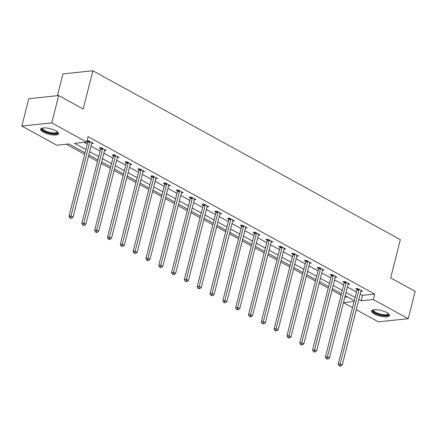 <?xml version="1.0" encoding="UTF-8"?>
<svg xmlns="http://www.w3.org/2000/svg" width="437" height="437" viewBox="0 0 437 437"><rect width="100%" height="100%" fill="white"/><g stroke="black" fill="none" stroke-linecap="round" stroke-linejoin="round"><path stroke-width="0.66" d="M55.854 130.8A9.248 2.862 14.2 0 1 58.514 133.727A9.248 2.862 14.2 0 1 52.697 134.929A9.248 2.862 14.2 0 1 43.241 132.121A9.248 2.862 14.2 0 1 40.581 129.188A9.248 2.862 14.2 0 1 46.398 127.986A9.248 2.862 14.2 0 1 55.854 130.8M386.843 312.602A9.248 2.862 14.2 0 1 389.504 315.536A9.248 2.862 14.2 0 1 383.686 316.738A9.248 2.862 14.2 0 1 374.23 313.924A9.248 2.862 14.2 0 1 371.57 310.997A9.248 2.862 14.2 0 1 377.388 309.795A9.248 2.862 14.2 0 1 386.843 312.602M57.416 95.698L62.933 73.897L92.857 70.761L400.341 239.656L390.662 277.916L415.15 291.364L408.234 318.693L378.311 321.829L356.27 309.724M352.49 307.643L343.449 302.683M66.287 144.215L84.674 154.316M88.454 156.391L97.495 161.357M101.275 163.433L110.31 168.398M114.095 170.474L123.13 175.439M126.91 177.515L135.951 182.48M139.731 184.556L148.766 189.521M152.551 191.597L161.586 196.563M165.372 198.638L174.407 203.604M178.187 205.68L187.227 210.645M191.007 212.721L200.042 217.686M203.828 219.762L212.863 224.727M216.643 226.803L225.683 231.768M229.463 233.844L238.498 238.81M242.284 240.885L251.319 245.851M255.104 247.926L264.139 252.892M267.919 254.968L276.96 259.933M280.74 262.009L289.775 266.974M293.56 269.05L302.595 274.015M306.375 276.091L315.416 281.057M319.196 283.132L328.231 288.098M332.016 290.173L341.051 295.139M85.051 152.813L68.904 143.942L56.772 145.215L21.85 126.031L51.774 122.895L86.695 142.074L74.563 143.347L85.876 149.563M51.774 122.895L58.689 95.566L28.766 98.702L21.85 126.031M344.842 297.176L347.388 296.909M360.235 294.041L362.563 295.319L374.695 294.046L88.077 136.612L86.695 142.074M84.079 142.353L87.258 144.095M91.043 146.177L100.078 151.136M103.859 153.218L112.899 158.178M116.679 160.259L125.714 165.219M129.499 167.3L138.534 172.26M142.315 174.341L151.355 179.301M155.135 181.382L164.17 186.342M167.955 188.423L176.99 193.383M180.776 195.465L189.811 200.425M193.591 202.506L202.631 207.466M206.411 209.547L215.446 214.507M219.232 216.588L228.267 221.548M232.047 223.629L241.087 228.589M244.867 230.67L253.902 235.63M257.688 237.712L266.723 242.672M270.508 244.753L279.543 249.713M283.323 251.794L292.364 256.754M296.144 258.835L305.179 263.795M308.964 265.876L317.999 270.836M321.779 272.917L330.82 277.877M334.6 279.959L343.635 284.919M347.42 287L356.455 291.96M360.902 291.408L362.584 291.228L357.657 288.524L355.636 288.731L356.963 289.463M348.087 284.367L349.769 284.187L344.837 281.483L342.816 281.69L344.148 282.422M335.266 277.326L336.949 277.145L332.016 274.441L329.995 274.649L331.328 275.381M322.446 270.285L324.128 270.104L319.201 267.4L317.18 267.608L318.507 268.34M309.631 263.243L311.313 263.063L306.381 260.359L304.36 260.567L305.687 261.299M296.81 256.202L298.493 256.022L293.56 253.318L291.539 253.526L292.872 254.258M283.99 249.161L285.672 248.981L280.745 246.277L278.724 246.484L280.051 247.216M271.169 242.12L272.857 241.94L267.925 239.236L265.904 239.443L267.231 240.175M258.354 235.079L260.037 234.898L255.104 232.194L253.083 232.402L254.416 233.134M245.534 228.038L247.216 227.857L242.289 225.153L240.263 225.361L241.595 226.093M232.713 220.996L234.396 220.816L229.469 218.112L227.448 218.32L228.775 219.052M219.898 213.955L221.581 213.775L216.648 211.066L214.627 211.279L215.954 212.011M207.078 206.914L208.76 206.734L203.828 204.024L201.807 204.237L203.139 204.969M194.257 199.873L195.94 199.693L191.013 196.983L188.992 197.196L190.319 197.928M181.442 192.832L183.125 192.651L178.192 189.942L176.171 190.155L177.498 190.887M168.622 185.791L170.304 185.61L165.372 182.901L163.351 183.114L164.683 183.846M155.801 178.749L157.484 178.569L152.557 175.86L150.53 176.073L151.863 176.805M142.981 171.708L144.663 171.528L139.736 168.819L137.715 169.032L139.042 169.764M130.166 164.667L131.848 164.487L126.916 161.777L124.895 161.99L126.227 162.722M117.345 157.62L119.028 157.446L114.095 154.736L112.074 154.949L113.407 155.681M104.525 150.579L106.207 150.404L101.28 147.695L99.259 147.908L100.586 148.64M91.71 143.538L93.392 143.363L88.46 140.654L87.018 140.807M86.93 141.14L87.766 141.599M58.689 95.566L83.172 109.015L92.857 70.761M374.695 294.046L373.313 299.509L408.234 318.693M358.853 299.503L361.181 300.782L373.313 299.509M89.656 151.639L98.696 156.604M102.477 158.68L111.511 163.646M115.297 165.721L124.332 170.687M128.117 172.762L137.152 177.728M140.933 179.804L149.973 184.769M153.753 186.845L162.788 191.81M166.573 193.886L175.608 198.851M179.388 200.927L188.429 205.893M192.209 207.968L201.244 212.934M205.029 215.009L214.064 219.975M217.85 222.051L226.885 227.016M230.665 229.092L239.705 234.057M243.485 236.133L252.52 241.098M256.306 243.174L265.341 248.14M269.121 250.215L278.161 255.181M281.941 257.256L290.976 262.222M294.762 264.298L303.797 269.263M307.577 271.339L316.617 276.304M320.397 278.38L329.432 283.345M333.218 285.421L342.253 290.387M346.038 292.462L355.073 297.428M354.249 300.678L345.214 295.712M341.434 293.637L332.393 288.671M328.613 286.596L319.578 281.63M315.793 279.554L306.758 274.589M302.972 272.513L293.937 267.548M290.157 265.472L281.117 260.507M277.337 258.431L268.302 253.465M264.516 251.39L255.481 246.424M251.701 244.349L242.661 239.383M238.881 237.307L229.846 232.342M226.06 230.266L217.025 225.301M213.245 223.225L204.205 218.26M200.425 216.184L191.39 211.218M187.604 209.143L178.569 204.177M174.784 202.102L165.749 197.136M161.969 195.06L152.928 190.095M149.148 188.019L140.113 183.054M136.328 180.978L127.293 176.013M123.513 173.937L114.472 168.972M110.692 166.896L101.657 161.93M97.872 159.855L88.837 154.889M343.46 302.639L354.036 301.53M362.563 295.319L361.181 300.782M358.952 289.878L356.931 290.092L338.205 364.092L340.226 363.879L358.952 289.878A1.185 0.863 84 0 0 358.996 289.441L358.985 289.25M339.877 365.703L339.068 365.791L340.696 366.157L339.877 365.703L340.226 363.879L342.28 365.01L361.006 291.009A1.185 0.863 84 0 1 361.17 290.632L361.257 290.501M356.931 290.092A1.185 0.863 84 0 0 356.974 289.649L356.931 288.6M338.205 364.092L339.068 365.791M340.696 366.157L342.28 365.01M388.378 313.613A8.003 2.475 14.2 0 1 388.291 314.744A8.003 2.475 14.2 0 1 378.803 314.411A8.003 2.475 14.2 0 1 373.225 310.041A8.003 2.475 14.2 0 1 373.477 309.838M373.826 309.784A7.413 2.289 -165.8 0 0 373.711 310.03A7.413 2.289 -165.8 0 0 379.709 313.897A7.413 2.289 -165.8 0 0 387.87 314.023A7.413 2.289 -165.8 0 0 388.083 313.662A7.413 2.289 -165.8 0 0 388.1 313.395M371.838 310.538A9.188 2.841 -165.8 0 0 379.895 315.104A9.188 2.841 -165.8 0 0 389.405 315.093A9.188 2.841 -165.8 0 0 389.487 315.006M57.389 131.805A8.003 2.475 14.2 0 1 53.489 133.667A8.003 2.475 14.2 0 1 44.312 131.155A8.003 2.475 14.2 0 1 42.482 128.03M42.837 127.975A7.413 2.289 -165.8 0 0 42.722 128.221A7.413 2.289 -165.8 0 0 44.853 130.565A7.413 2.289 -165.8 0 0 52.429 132.821A7.413 2.289 -165.8 0 0 57.089 131.854A7.413 2.289 -165.8 0 0 57.105 131.586M40.849 128.735A9.188 2.841 -165.8 0 0 43.503 131.242A9.188 2.841 -165.8 0 0 52.309 133.962A9.188 2.841 -165.8 0 0 58.492 133.198M346.131 282.837L344.11 283.05L325.385 357.051L327.406 356.838L346.131 282.837A1.185 0.863 84 0 0 346.175 282.4L346.17 282.209M327.056 358.662L326.248 358.75L327.881 359.116L327.056 358.662L327.406 356.838L329.46 357.969L348.185 283.968A1.185 0.863 84 0 1 348.349 283.591L348.436 283.46M344.11 283.05A1.185 0.863 84 0 0 344.154 282.608L344.11 281.559M325.385 357.051L326.248 358.75M327.881 359.116L329.46 357.969M333.311 275.796L331.29 276.009L312.564 350.01L314.585 349.797L333.311 275.796A1.185 0.863 84 0 0 333.355 275.359L333.349 275.168M314.236 351.621L313.427 351.709L315.061 352.075L314.236 351.621L314.585 349.797L316.645 350.927L335.365 276.927A1.185 0.863 84 0 1 335.529 276.55L335.621 276.419M331.29 276.009A1.185 0.863 84 0 0 331.333 275.567L331.29 274.518M312.564 350.01L313.427 351.709M315.061 352.075L316.645 350.927M320.496 268.755L318.475 268.968L299.749 342.969L301.77 342.755L320.496 268.755A1.185 0.863 84 0 0 320.539 268.318L320.529 268.127M301.421 344.58L300.612 344.667L302.24 345.033L301.421 344.58L301.77 342.755L303.824 343.886L322.55 269.886A1.185 0.863 84 0 1 322.714 269.509L322.801 269.378M318.475 268.968A1.185 0.863 84 0 0 318.518 268.526L318.469 267.477M299.749 342.969L300.612 344.667M302.24 345.033L303.824 343.886M307.675 261.714L305.654 261.927L286.929 335.927L288.95 335.714L307.675 261.714A1.185 0.863 84 0 0 307.719 261.277L307.714 261.086M288.6 337.539L287.792 337.626L289.42 337.992L288.6 337.539L288.95 335.714L291.004 336.845L309.729 262.845A1.185 0.863 84 0 1 309.893 262.468L309.98 262.337M305.654 261.927A1.185 0.863 84 0 0 305.698 261.484L305.654 260.436M286.929 335.927L287.792 337.626M289.42 337.992L291.004 336.845M294.855 254.673L292.834 254.886L274.108 328.886L276.129 328.673L294.855 254.673A1.185 0.863 84 0 0 294.899 254.236L294.893 254.044M275.78 330.498L274.971 330.585L276.605 330.951L275.78 330.498L276.129 328.673L278.183 329.804L296.909 255.803A1.185 0.863 84 0 1 297.073 255.427L297.16 255.295M292.834 254.886A1.185 0.863 84 0 0 292.877 254.443L292.834 253.394M274.108 328.886L274.971 330.585M276.605 330.951L278.183 329.804M282.04 247.632L280.013 247.845L261.293 321.845L263.314 321.632L282.04 247.632A1.185 0.863 84 0 0 282.084 247.195L282.073 247.003M262.965 323.456L262.156 323.544L263.784 323.91L262.965 323.456L263.314 321.632L265.368 322.763L284.094 248.762A1.185 0.863 84 0 1 284.252 248.385L284.345 248.254M280.013 247.845A1.185 0.863 84 0 0 280.057 247.402L280.013 246.353M261.293 321.845L262.156 323.544M263.784 323.91L265.368 322.763M269.219 240.59L267.198 240.803L248.473 314.804L250.494 314.591L269.219 240.59A1.185 0.863 84 0 0 269.263 240.153L269.252 239.962M250.144 316.415L249.336 316.503L250.964 316.869L250.144 316.415L250.494 314.591L252.548 315.722L271.273 241.721A1.185 0.863 84 0 1 271.437 241.344L271.524 241.213M267.198 240.803A1.185 0.863 84 0 0 267.242 240.361L267.198 239.312M248.473 314.804L249.336 316.503M250.964 316.869L252.548 315.722M256.399 233.549L254.378 233.762L235.652 307.763L237.673 307.55L256.399 233.549A1.185 0.863 84 0 0 256.443 233.112L256.437 232.921M237.324 309.374L236.515 309.462L238.149 309.828L237.324 309.374L237.673 307.55L239.727 308.68L258.453 234.68A1.185 0.863 84 0 1 258.617 234.303L258.704 234.172M254.378 233.762A1.185 0.863 84 0 0 254.421 233.32L254.378 232.266M235.652 307.763L236.515 309.462M238.149 309.828L239.727 308.68M243.578 226.508L241.557 226.721L222.832 300.722L224.853 300.509L243.578 226.508A1.185 0.863 84 0 0 243.622 226.066L243.617 225.88M224.503 302.333L223.695 302.42L225.328 302.786L224.503 302.333L224.853 300.509L226.912 301.639L245.638 227.639A1.185 0.863 84 0 1 245.796 227.262L245.889 227.131M241.557 226.721A1.185 0.863 84 0 0 241.601 226.279L241.557 225.224M222.832 300.722L223.695 302.42M225.328 302.786L226.912 301.639M230.763 219.467L228.742 219.68L210.017 293.68L212.038 293.467L230.763 219.467A1.185 0.863 84 0 0 230.807 219.024L230.796 218.839M211.688 295.292L210.88 295.379L212.508 295.745L211.688 295.292L212.038 293.467L214.092 294.598L232.817 220.598A1.185 0.863 84 0 1 232.981 220.221L233.068 220.09M228.742 219.68A1.185 0.863 84 0 0 228.786 219.237L228.737 218.183M210.017 293.68L210.88 295.379M212.508 295.745L214.092 294.598M217.943 212.426L215.922 212.639L197.196 286.639L199.217 286.426L217.943 212.426A1.185 0.863 84 0 0 217.987 211.983L217.981 211.798M198.868 288.251L198.059 288.338L199.687 288.704L198.868 288.251L199.217 286.426L201.271 287.557L219.997 213.556A1.185 0.863 84 0 1 220.161 213.18L220.248 213.048M215.922 212.639A1.185 0.863 84 0 0 215.965 212.196L215.922 211.142M197.196 286.639L198.059 288.338M199.687 288.704L201.271 287.557M205.122 205.385L203.101 205.598L184.376 279.598L186.397 279.385L205.122 205.385A1.185 0.863 84 0 0 205.166 204.942L205.161 204.756M186.047 281.209L185.239 281.297L186.872 281.663L186.047 281.209L186.397 279.385L188.451 280.516L207.176 206.515A1.185 0.863 84 0 1 207.34 206.138L207.428 206.007M203.101 205.598A1.185 0.863 84 0 0 203.145 205.155L203.101 204.101M184.376 279.598L185.239 281.297M186.872 281.663L188.451 280.516M192.307 198.343L190.286 198.556L171.561 272.557L173.582 272.344L192.307 198.343A1.185 0.863 84 0 0 192.351 197.901L192.34 197.715M173.232 274.168L172.424 274.25L174.052 274.622L173.232 274.168L173.582 272.344L175.636 273.475L194.361 199.474A1.185 0.863 84 0 1 194.52 199.097L194.612 198.966M190.286 198.556A1.185 0.863 84 0 0 190.33 198.114L190.281 197.06M171.561 272.557L172.424 274.25M174.052 274.622L175.636 273.475M179.487 191.302L177.466 191.515L158.74 265.516L160.761 265.303L179.487 191.302A1.185 0.863 84 0 0 179.531 190.86L179.52 190.674M160.412 267.127L159.603 267.209L161.231 267.581L160.412 267.127L160.761 265.303L162.815 266.433L181.541 192.433A1.185 0.863 84 0 1 181.705 192.056L181.792 191.919M177.466 191.515A1.185 0.863 84 0 0 177.509 191.073L177.466 190.019M158.74 265.516L159.603 267.209M161.231 267.581L162.815 266.433M166.666 184.261L164.645 184.474L145.92 258.475L147.941 258.262L166.666 184.261A1.185 0.863 84 0 0 166.71 183.819L166.705 183.633M147.591 260.086L146.783 260.168L147.608 260.621L148.416 260.539L147.591 260.086L147.941 258.262L149.995 259.392L168.72 185.392A1.185 0.863 84 0 1 168.884 185.015L168.972 184.878M164.645 184.474A1.185 0.863 84 0 0 164.689 184.032L164.645 182.977M145.92 258.475L146.783 260.168M148.416 260.539L149.995 259.392M153.846 177.22L151.825 177.433L133.099 251.433L135.126 251.22L153.846 177.22A1.185 0.863 84 0 0 153.895 176.777L153.884 176.592M134.776 253.045L133.962 253.127L135.596 253.498L134.776 253.045L135.126 251.22L137.18 252.351L155.905 178.351A1.185 0.863 84 0 1 156.064 177.974L156.156 177.837M151.825 177.433A1.185 0.863 84 0 0 151.868 176.99L151.825 175.936M133.099 251.433L133.962 253.127M135.596 253.498L137.18 252.351M141.031 170.179L139.01 170.392L120.284 244.392L122.305 244.179L141.031 170.179A1.185 0.863 84 0 0 141.075 169.736L141.064 169.551M121.956 246.004L121.147 246.086L122.775 246.457L121.956 246.004L122.305 244.179L124.359 245.31L143.085 171.309A1.185 0.863 84 0 1 143.249 170.933L143.336 170.796M139.01 170.392A1.185 0.863 84 0 0 139.053 169.949L139.01 168.895M120.284 244.392L121.147 246.086M122.775 246.457L124.359 245.31M128.21 163.138L126.189 163.351L107.464 237.351L109.485 237.138L128.21 163.138A1.185 0.863 84 0 0 128.254 162.695L128.249 162.509M109.135 238.963L108.327 239.044L109.146 239.498L109.96 239.416L109.135 238.963L109.485 237.138L111.539 238.269L130.264 164.268A1.185 0.863 84 0 1 130.428 163.891L130.516 163.755M126.189 163.351A1.185 0.863 84 0 0 126.233 162.908L126.189 161.854M107.464 237.351L108.327 239.044M109.96 239.416L111.539 238.269M115.39 156.096L113.369 156.309L94.643 230.31L96.664 230.097L115.39 156.096A1.185 0.863 84 0 0 115.434 155.654L115.428 155.468M96.315 231.921L95.506 232.003L96.331 232.457L97.14 232.375L96.315 231.921L96.664 230.097L98.724 231.228L117.444 157.227A1.185 0.863 84 0 1 117.608 156.85L117.7 156.714M113.369 156.309A1.185 0.863 84 0 0 113.412 155.867L113.369 154.813M94.643 230.31L95.506 232.003M97.14 232.375L98.724 231.228M102.575 149.055L100.554 149.268L81.828 223.269L83.849 223.056L102.575 149.055A1.185 0.863 84 0 0 102.619 148.613L102.608 148.427M83.5 224.88L82.691 224.962L83.511 225.416L84.319 225.334L83.5 224.88L83.849 223.056L85.903 224.186L104.629 150.186A1.185 0.863 84 0 1 104.793 149.809L104.88 149.673M100.554 149.268A1.185 0.863 84 0 0 100.597 148.826L100.548 147.772M81.828 223.269L82.691 224.962M84.319 225.334L85.903 224.186M89.754 142.014L87.733 142.227L69.008 216.228L71.029 216.015L89.754 142.014A1.185 0.863 84 0 0 89.798 141.572L89.793 141.386M70.679 217.839L69.871 217.921L71.499 218.292L70.679 217.839L71.029 216.015L73.083 217.145L91.808 143.145A1.185 0.863 84 0 1 91.972 142.768L92.06 142.631M87.733 142.227A1.185 0.863 84 0 0 87.777 141.785L87.733 140.73M69.008 216.228L69.871 217.921M71.499 218.292L73.083 217.145M358.996 289.441L356.974 289.649M346.175 282.4L344.154 282.608M333.355 275.359L331.333 275.567M320.539 268.318L318.518 268.526M307.719 261.277L305.698 261.484M294.899 254.236L292.877 254.443M282.084 247.195L280.057 247.402M269.263 240.153L267.242 240.361M256.443 233.112L254.421 233.32M243.622 226.066L241.601 226.279M230.807 219.024L228.786 219.237M217.987 211.983L215.965 212.196M205.166 204.942L203.145 205.155M192.351 197.901L190.33 198.114M179.531 190.86L177.509 191.073M166.71 183.819L164.689 184.032M153.895 176.777L151.868 176.99M141.075 169.736L139.053 169.949M128.254 162.695L126.233 162.908M115.434 155.654L113.412 155.867M102.619 148.613L100.597 148.826M89.798 141.572L87.777 141.785"/></g></svg>
